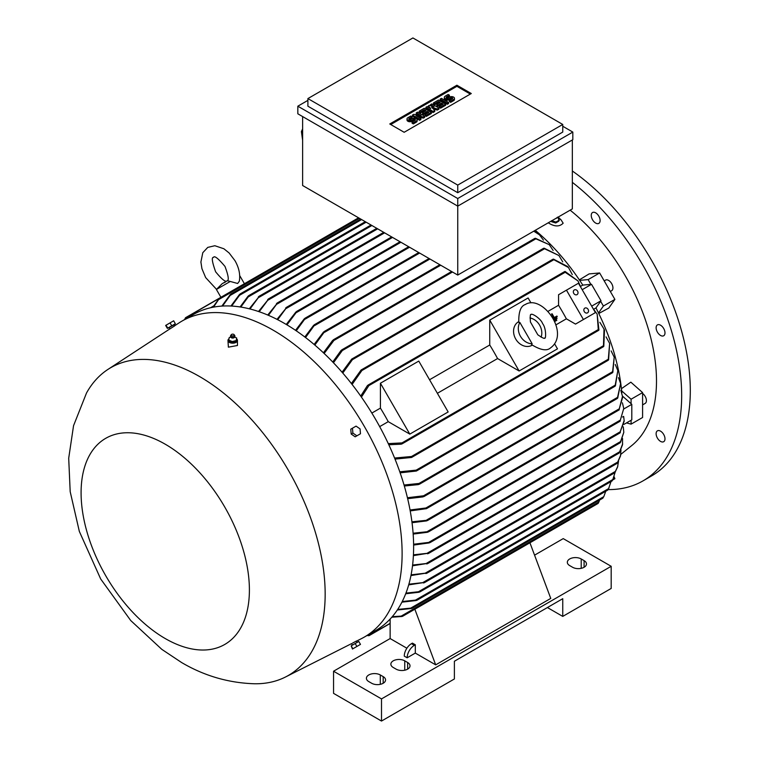 <?xml version="1.0" encoding="UTF-8"?>
<svg xmlns="http://www.w3.org/2000/svg" width="759" height="759" viewBox="0 0 759 759"><rect width="100%" height="100%" fill="white"/><g stroke="black" fill="none" stroke-linecap="round" stroke-linejoin="round"><path stroke-width="1.14" d="M537.818 334.795L530.437 322.015C530.01 316.437 530.237 313.932 531.11 314.492L531.11 314.492C531.717 312.964 540.882 318.533 542.628 323.647C546.546 328.562 545.882 339.918 544.668 337.983C544.715 339.017 542.438 337.954 537.818 334.795M529.991 317.955A13.558 11.072 -120 0 1 541.11 337.214M518.786 322.442L519.858 322.452L532.144 343.742L531.623 344.671C540.541 350.127 546.812 351.227 550.436 347.964L550.436 347.964C570.834 333.533 542.22 293.856 525.342 304.501L525.342 304.511C520.702 306.01 518.52 311.996 518.786 322.442M532.239 345.155L532.097 345.241A13.558 11.072 -120 0 1 515.722 339.036A13.558 11.072 -120 0 1 518.53 321.75L518.682 321.664M532.144 343.742A13.558 11.072 -120 0 1 520.465 336.294A13.558 11.072 -120 0 1 519.858 322.452M489.745 320.108L519.128 370.99L497.572 358.552A158.337 91.422 -120 0 0 489.745 344.994L489.745 320.108L528.103 297.964L530.93 302.85M554.658 343.95L557.486 348.846L519.128 370.99M437.383 393.295L497.572 358.552M489.745 344.994L429.556 379.747M418.778 361.085L448.161 411.966L409.803 434.11L388.247 421.662A158.337 91.422 -120 0 0 380.42 408.114L380.42 383.229L418.778 361.085M380.42 383.229L409.803 434.11M380.42 408.114L371.853 413.067M379.68 426.615L388.247 421.662M566.461 290.166L583.415 319.53L595.407 312.604L578.453 283.24L558.558 294.729L558.558 305.27A158.337 91.422 60 0 1 566.375 318.818L575.512 324.093L587.494 317.167M558.558 305.27L547.941 311.399M555.759 324.947L566.375 318.818M554.563 320.839L554.905 321.427L556.821 320.317L556.48 319.729L554.544 320.848A158.337 91.422 60 0 1 554.876 321.437L556.793 320.336M553.795 317.841L552.875 318.363L553.795 317.841L553.453 317.253A158.337 91.422 60 0 1 553.795 317.841M551.584 314.017L551.565 314.036A158.337 91.422 60 0 1 553.453 317.253L551.584 314.017L552.068 313.742L554.269 317.556A158.337 91.422 -120 0 0 553.937 316.977M556.907 316.038L554.269 317.566L556.907 316.038L557.248 316.626L553.207 318.96L557.248 316.626M553.577 319.681L556.698 317.888L557.04 318.467L553.88 320.289L557.021 318.476M583.415 319.53L575.512 324.093M577.599 291.171A2.713 2.211 -120 0 1 577.03 294.634A2.713 2.211 -120 0 1 573.757 293.391A2.713 2.211 -120 0 1 574.326 289.929A2.713 2.211 -120 0 1 577.599 291.171M588.111 309.378A2.713 2.211 -120 0 1 587.542 312.841A2.713 2.211 -120 0 1 584.269 311.598A2.713 2.211 -120 0 1 584.828 308.135A2.713 2.211 -120 0 1 588.111 309.378M580.796 286.238L582.789 285.09L591.517 284.312L601.014 300.754L591.669 306.143M591.517 284.312L582.181 289.701M601.014 300.754L595.976 307.926L593.974 309.074M598.329 330.374L597.172 314.141L592.912 308.296M598.917 329.52L598.139 330.174L598.917 329.52M597.172 314.141L598.927 330.032M388.276 443.617L401.966 442.914L402.498 443.436L401.188 444.195L388.807 444.746M580.939 287.557L578.007 280.944L564.525 271.826M565.123 271.475L578.007 280.944M564.601 272.092L565.559 271.741L564.601 272.092M360.715 396.084L367.384 385.648L368.694 384.879L368.874 385.61L361.426 397.109M595.976 307.926A158.337 91.422 60 0 1 598.509 312.983A158.337 91.422 60 0 1 621.659 390.866A158.337 91.422 60 0 1 621.839 392.925M394.585 458.028L411.511 456.501L412.194 456.937L411.577 457.468L603.433 346.702L604.022 329.074L604.487 330.193L603.794 346.322M604.022 329.074L599.838 322.3M603.879 345.696L602.864 346.597M411.577 457.468L395.022 459.11M620.834 390.392L622.684 397.128L619.021 409.784L622.57 396.17L631.801 404.348L623.775 408.978M623.746 408.494L620.056 421.093L623.746 408.494L622.418 402.83M413.105 533.216L428.721 531.556L427.488 532.277L413.162 534.08M411.919 521.812L427.848 520.162L426.549 520.911L412.042 522.704M410.04 509.991L425.932 507.98L426.966 508.207L426.473 508.663L617.304 398.494L620.606 383.542L617.693 398.096M620.606 383.542L618.452 377.621M617.978 397.194L616.991 398.399M426.473 508.663L410.211 510.911M407.431 497.733L423.55 495.788L424.509 496.063L423.977 496.547L615.008 386.255L617.835 370.572L615.388 385.857M617.835 370.572L615.245 364.481M615.625 385.031L614.638 386.16M424.528 495.921L422.156 496.728M404.035 485.02L419.006 483.455L419.841 483.815L419.31 484.289L612.475 372.764L614.211 357.204L612.817 372.394M614.211 357.204L611.137 350.924M612.959 371.654L612.086 372.641M419.869 483.616L417.649 484.422M399.784 471.804L416.188 470.134L416.966 470.523L416.378 471.035L608.225 360.269L609.638 343.391L608.595 359.889M609.638 343.391L606.052 336.892M608.718 359.197L607.731 360.164M416.378 471.035L400.145 472.838M631.801 404.348L631.801 419.85L623.889 424.414M624.154 421.217L619.809 432.858L624.154 420.524L623.642 416.397L622.541 417.023M620.35 432.554L619.809 432.858M413.608 544.222L430.41 542.211L429.158 542.932L413.617 545.057M418.465 484.603L404.329 486.016M423.076 496.889L407.659 498.691M413.437 554.829L428.721 553.15L413.399 555.626M427.488 553.036L620.577 441.558L623.803 432.307L623.272 426.852M620.056 442.715L620.938 441.321M428.721 553.15L427.592 553.804M620.464 442.45L623.803 432.307M631.08 403.712L631.08 399.225L621.659 390.866M598.509 312.983L603.386 306.038L600.644 301.285M603.386 306.038L614.894 299.397L599.638 272.965L589.107 273.904L579.345 279.872M590.872 284.369L588.13 279.616L599.638 272.965M588.13 279.616L579.677 280.365A158.337 91.422 60 0 1 582.789 285.09M535.275 230.3A158.337 91.422 60 0 1 579.677 280.365M553.453 259.113L567.76 266.58L568.5 267.548L552.941 259.236L361.075 370.012L361.844 369.737L361.882 370.544L352.1 384.443M552.742 259.787L554.032 259.35M572.277 274.559L568.5 267.548M351.379 383.523L361.075 370.012M544.099 248.184L558.909 255.517L543.577 248.307L351.73 359.073L352.47 358.817L352.413 359.681L342.774 373.048M543.425 248.781L544.753 248.421M562.742 261.874L558.909 255.517M342.053 372.223L351.73 359.073M535.38 238.269L549.231 244.654L534.886 238.373L341.721 349.899L342.394 349.681L342.29 350.573L333.448 362.764M534.801 238.772L536.091 238.516M553.131 250.451L549.231 244.654M340.772 351.275L342.575 349.757M534.108 230.973L539.469 234.835L533.748 231.182M543.444 240.119L539.469 234.835M332.376 341.218L334.254 339.567M451.596 271.513L333.438 339.728L334.121 339.51L333.884 340.478L324.14 353.466M572.343 139.969L572.343 208.896L457.743 275.062L302.623 185.509L302.623 116.573M307.898 100.378L297.832 106.194L457.743 198.516L572.817 132.075L572.817 139.684L457.743 206.125L457.743 275.062M457.743 198.516L457.743 206.125L297.832 113.803L297.832 106.194M562.751 124.457L562.751 132.075L457.743 192.701L307.898 106.194L307.898 98.575L457.743 185.092L562.751 124.457L412.905 37.95L307.898 98.575M572.817 132.075L562.751 126.26M389.775 123.973L456.899 85.217L471.282 93.528L404.158 132.284L389.775 123.973M424.651 116.26L423.399 116.99L416.055 115.653L420.875 118.442L419.623 119.163L412.488 115.045L413.75 114.324L421.093 115.653L416.264 112.873L417.526 112.142L424.651 116.26L424.651 117.37L423.399 118.091L418.854 117.265M420.875 118.442L420.875 119.552L419.623 120.273L412.488 116.155L412.488 115.045M418.294 115.15L416.264 113.973L416.264 112.873M438.92 108.025L437.241 108.992L431.577 107.18L434.727 110.444L433.047 111.412L425.913 107.294L427.175 106.573L430.742 108.632L428.427 105.843L429.271 105.359L434.091 106.696L430.533 104.638L431.786 103.907L438.92 108.025L438.92 109.135L437.241 110.102L433.123 108.774M434.727 110.444L434.727 111.554L433.047 112.522L425.913 108.404L425.913 107.294M428.977 107.617L428.427 105.843M448.569 102.456L448.569 103.556L447.307 104.287L440.182 100.169L440.182 99.059L441.434 98.338L448.569 102.456L447.307 103.177L447.307 104.287M449.413 95.188L446.472 96.877A1.186 0.683 0 0 0 446.121 97.37A1.186 0.683 0 0 0 446.861 97.996A1.186 0.683 0 0 0 448.152 97.854L449.413 97.124A2.97 1.717 0 0 1 452.639 96.754A2.97 1.717 0 0 1 454.47 98.338A2.97 1.717 0 0 1 453.607 99.543L450.666 101.241L449.413 100.511L452.345 98.822A1.186 0.683 0 0 0 452.696 98.338A1.186 0.683 0 0 0 451.966 97.702A1.186 0.683 0 0 0 450.666 97.854L449.413 98.575A2.97 1.717 0 0 1 446.178 98.945A2.97 1.717 0 0 1 444.347 97.37A2.97 1.717 0 0 1 445.21 96.156L448.152 94.458L449.413 95.188L449.413 96.289L446.605 97.911M454.47 98.338L454.47 99.438A2.97 1.717 180 0 1 453.607 100.653L450.666 102.351L449.413 101.621L449.413 100.511M452.222 98.898A1.186 0.683 0 0 0 450.666 98.955L449.413 99.685A2.97 1.717 180 0 1 446.178 100.055A2.97 1.717 180 0 1 444.347 98.471L444.347 97.37M445.637 104.144L445.637 105.254L440.599 108.167L439.338 107.436L439.338 106.326L443.114 104.144L441.434 103.177L438.085 105.121L436.823 104.391L440.182 102.456L438.503 101.488L434.727 103.66L434.727 104.77L433.465 104.049L433.465 102.939L438.503 100.027L445.637 104.144L440.599 107.057L439.338 106.326M442.155 104.704L441.434 104.287L438.085 106.222L436.823 105.501L436.823 104.391M439.224 103.006L438.503 102.588L434.727 104.77M431.368 112.389L431.368 113.489L426.33 116.402L425.078 115.672L425.078 114.562L428.854 112.389L427.175 111.412L423.816 113.357L422.554 112.626L425.913 110.691L424.234 109.723L420.458 111.896L420.458 113.006L419.205 112.285L419.205 111.175L424.234 108.262L431.368 112.389L426.33 115.292L425.078 114.562M427.896 112.939L427.175 112.522L423.816 114.457L422.554 113.736L422.554 112.626M424.955 111.241L424.234 110.823L420.458 113.006M412.071 116.744L409.129 118.442A1.186 0.683 0 0 0 408.788 118.926A1.186 0.683 0 0 0 409.518 119.561A1.186 0.683 0 0 0 410.809 119.41L412.071 118.679A2.97 1.717 0 0 1 415.306 118.309A2.97 1.717 0 0 1 417.137 119.894A2.97 1.717 0 0 1 416.264 121.108L413.323 122.797L412.071 122.076L415.002 120.377A1.186 0.683 0 0 0 415.353 119.894A1.186 0.683 0 0 0 414.623 119.258A1.186 0.683 0 0 0 413.323 119.41L412.071 120.14A2.97 1.717 0 0 1 408.835 120.51A2.97 1.717 0 0 1 407.004 118.926A2.97 1.717 0 0 1 407.877 117.711L410.809 116.023L412.071 116.744L412.071 117.854L409.262 119.476M417.137 119.894L417.137 121.004A2.97 1.717 180 0 1 416.264 122.208L413.323 123.907L412.071 123.186L412.071 122.076M414.879 120.453A1.186 0.683 0 0 0 413.323 120.52L412.071 121.241A2.97 1.717 180 0 1 408.835 121.611A2.97 1.717 180 0 1 407.004 120.036L407.004 118.926M390.733 124.533L456.899 86.327L470.324 94.078M413.323 122.797L413.323 123.907M420.458 111.896L419.205 111.175M424.234 109.723L424.234 110.823M423.816 113.357L423.816 114.457M427.175 111.412L427.175 112.522M426.33 115.292L426.33 116.402M434.727 103.66L433.465 102.939M438.503 101.488L438.503 102.588M438.085 105.121L438.085 106.222M441.434 103.177L441.434 104.287M440.599 107.057L440.599 108.167M450.666 101.241L450.666 102.351M447.307 103.177L440.182 99.059M430.533 104.638L430.533 105.71M433.047 111.412L433.047 112.522M437.241 108.992L437.241 110.102M419.623 119.163L419.623 120.273M423.399 116.99L423.399 118.091M456.899 85.217L456.899 86.327M457.743 185.092L457.743 192.701M302.623 128.897L301.399 131.582L302.623 140.311M301.399 131.582L302.623 132.047M258.496 311.503L268.733 298.923L259.198 311.75M267.699 299.52L268.733 298.923M267.728 315.032L277.519 302.983L268.439 315.336M276.456 303.6L277.519 302.983M276.978 319.349L286.788 307.319L277.699 319.71M285.669 307.974L286.788 307.319M286.247 324.444L295.858 312.053L297.111 311.323L286.959 324.871M295.526 330.326L304.255 318.827L305.488 318.116L296.247 330.81M304.814 336.987L313.628 325.326L314.919 324.577L305.535 337.537M314.112 344.463L323.448 332.11L324.833 331.313L314.833 345.079M323.419 352.793L332.698 340.336M332.736 362.015L341.028 350.478M249.275 308.799L259.322 296.323L249.986 308.979M258.364 296.873L259.322 296.323M248.07 296.181L240.091 306.949M248.819 295.621L247.529 297.443M239.493 294.483L230.945 306.029M240.195 293.942L238.857 295.82M230.262 294.558L221.856 306.095M230.878 294.046L229.588 295.925M210.461 307.774L213.64 305.943M230.233 281.485L216.4 289.473L222.169 283.686L227.377 280.678L237.652 283.486L239.341 281.2C240.442 274.54 238.981 267.699 234.967 260.66L229.133 252.984L223.886 248.762L214.844 245.726L207.767 247.396L202.795 252.69L200.898 262.035L201.932 268.686L205.661 277.585L216.495 289.321M212.843 307.262L219.095 298.515L185.471 317.926L184.959 319.368M219.019 298.391L218.061 300.099M184.703 319.359L185.481 317.755M359.443 218.307L218.497 299.682L213.535 307.129M361.597 219.56L230.167 295.441L222.548 306.057M366.161 222.188L239.521 295.298L231.647 306.067M371.91 225.508L248.24 296.911L240.802 307.063M564.525 522.638L565.066 522.325L564.525 522.638M390.135 623.329L368.694 635.7L367.365 635.321M369.026 635.672L367.252 635.539M534.564 555.161L563.235 538.615L611.185 566.299L381.502 698.906L333.552 671.222L390.135 638.556L390.135 619.059M381.502 698.906L381.502 721.05L333.552 693.365L333.552 671.222M381.502 721.05L454.385 678.973L454.385 661.25L562.751 598.69L562.751 616.403L611.185 588.443L611.185 566.299M404.756 660.842L407.63 662.503A8.14 4.696 180 0 1 410.012 665.823A8.14 4.696 180 0 1 404.993 670.159A8.14 4.696 180 0 1 396.122 669.144L393.247 667.484A8.14 4.696 180 0 1 390.866 664.163A8.14 4.696 180 0 1 395.885 659.818A8.14 4.696 180 0 1 404.756 660.842L404.756 670.216M380.297 674.96L383.181 676.62A8.14 4.696 180 0 1 385.563 679.941A8.14 4.696 180 0 1 380.534 684.276A8.14 4.696 180 0 1 371.673 683.261L368.798 681.601A8.14 4.696 180 0 1 366.407 678.28A8.14 4.696 180 0 1 371.436 673.935A8.14 4.696 180 0 1 380.297 674.96L380.297 684.333M562.751 616.403L547.41 607.551M581.214 558.966L584.088 560.626A8.14 4.696 180 0 1 586.47 563.946A8.14 4.696 180 0 1 581.451 568.282A8.14 4.696 180 0 1 572.58 567.267L569.705 565.607A8.14 4.696 180 0 1 567.324 562.286A8.14 4.696 180 0 1 572.343 557.941A8.14 4.696 180 0 1 581.214 558.966L581.214 568.339M406.881 648.224L390.135 638.556M564.668 522.733L529.934 542.789L550.759 598.415L435.685 664.856L415.306 653.091L407.156 657.797L404.272 656.127A10.171 5.873 120 0 1 411.473 643.67L414.348 645.33L415.306 644.78L415.306 653.091M407.156 657.797A10.171 5.873 -60 0 1 414.348 645.33M411.473 643.67L412.431 643.12L415.306 644.78M414.85 609.221L435.685 664.856M401.966 616.498L391.796 617.219M392.251 616.688L401.188 616.109L598.927 501.946L599.468 500.153M598.139 503.397L598.917 501.794M400.61 616.289L402.564 616.308M411.511 608.49L397.318 609.999M409.993 608.386L412.26 608.206M602.864 498.17L603.879 496.443M397.697 609.42L410.704 608.13L603.794 496.642L605.758 491.253M356.417 641.175L361.35 638.68A182.416 105.321 -120 0 0 364.339 637.067L375.847 630.425A182.416 105.321 -120 0 0 403.807 484.251A182.416 105.321 -120 0 0 284.644 323.505A182.416 105.321 -120 0 0 193.431 314.473L181.923 321.114A182.416 105.321 -120 0 0 179.029 322.898L174.409 325.924M364.339 637.067A182.416 105.321 -120 0 0 392.299 490.893A182.416 105.321 -120 0 0 273.136 330.156A182.416 105.321 -120 0 0 181.923 321.114M228.981 338.751A4.744 2.742 0 0 0 227.966 340.449L228.374 347.157L237.453 345.497L237.453 340.449A4.744 2.742 0 0 0 237.045 339.33A4.744 2.742 0 0 0 236.647 338.912M174.039 326.285L169.883 328.941L169.105 327.584L168.071 328.173L174.826 324.273L173.802 324.871L174.485 326.057M199.532 376.521A177.663 102.579 -120 0 0 107.882 369.453A177.663 102.579 -120 0 0 86.507 393.01L73.547 425.695L68.699 458.256L70.189 491.671L79.344 531.442L100.691 578.984L130.747 620.558L161.828 649.372L181.648 662.56C204.266 675.861 228.506 682.929 254.369 683.764A177.663 102.579 -120 0 0 285.45 677.028A177.663 102.579 -120 0 0 316.361 535.693A177.663 102.579 -120 0 0 199.532 376.521M169.105 327.584L173.802 324.871M227.966 340.449A4.744 2.742 0 0 0 228.374 341.559A4.744 2.742 0 0 0 233.696 343.125A4.744 2.742 0 0 0 237.453 340.449M230.745 337.015L229.227 337.603M229.246 337.489L228.753 340.25M236.191 340.525L236.647 338.049L234.664 337.024M231.068 337.451A1.793 1.034 0 0 0 231.191 337.575A1.793 1.034 0 0 0 234.227 337.575L234.892 336.427A2.201 1.271 0 0 0 234.91 336.18A2.201 1.271 0 0 0 234.873 336.009M236.163 340.706L236.666 337.945M232.026 341.626L236.419 340.497M228.573 340.023L232.463 341.654M230.546 336.009A2.201 1.271 0 0 0 230.508 336.18A2.201 1.271 0 0 0 230.527 336.427A2.201 1.271 0 0 0 230.698 336.787A2.201 1.271 0 0 0 233.022 337.527A2.201 1.271 0 0 0 234.892 336.427M231.315 334.662L230.727 335.431A2.163 1.252 0 0 0 230.556 335.848A2.163 1.252 0 0 0 230.736 336.446A2.163 1.252 0 0 0 233.231 337.148A2.163 1.252 0 0 0 234.863 335.848A2.163 1.252 0 0 0 234.692 335.431A2.163 1.252 0 0 0 234.683 335.431L234.104 334.662A1.527 0.882 0 0 0 232.709 334.14A1.527 0.882 0 0 0 231.315 334.662A1.527 0.882 0 0 0 231.315 335.383A1.527 0.882 0 0 0 233.326 335.829A1.527 0.882 0 0 0 234.104 334.662L234.104 334.662M228.772 340.07L228.772 341.18L232.254 342.641L232.254 341.531M236.191 341.635L232.254 342.641M168.071 328.173L174.826 324.273M171.752 325.82L175.348 323.742L173.659 320.801L165.652 325.431L167.35 328.362L171.752 325.82L170.054 322.879M167.748 328.125L166.05 325.194M165.244 444.214A119.011 68.708 -120 0 0 81.09 492.8A119.011 68.708 -120 0 0 165.244 638.556A119.011 68.708 -120 0 0 249.398 589.961A119.011 68.708 -120 0 0 165.244 444.214M352.574 643.082L355.924 641.317M352.47 428.199L350.772 429.177L351.18 434.034L355.184 436.814L356.882 435.827L352.878 433.057L352.47 428.199L356.066 426.122L360.07 428.901L360.478 433.75L356.882 435.827M351.18 434.034L352.878 433.057M358.153 641.81L351.398 645.71M351.18 645.843L352.47 649.011L360.478 644.391L358.779 641.45L351.18 645.843L352.878 648.774M355.184 643.528L356.882 646.469M412.602 565.038L427.848 563.349L412.517 565.806M427.848 563.349L426.776 563.965M619.372 452.772L622.532 444.727L622.532 438.484M619.012 453.038L619.904 451.577M411.093 574.829L426.966 572.988L410.951 575.569M426.966 572.988L425.932 573.586M617.333 463.085L620.482 456.026L620.985 449.888M616.991 463.36L617.978 461.804M408.883 584.193L424.509 582.438L408.684 584.895M424.509 582.438L423.55 582.988M614.923 472.506L617.541 467.127L618.566 461.083M614.638 472.772L615.625 471.168M419.006 592.257L405.685 593.775M417.649 592.096L419.869 591.878M405.951 593.111L418.465 591.745L612.817 479.536L615.207 472.07M612.266 480.675L613.955 477.174M612.086 480.902L612.959 479.327M416.188 600.53L401.919 602.162M414.718 600.407L417.014 600.189M402.242 601.536L415.496 600.103L608.595 488.616L611.014 481.576M607.902 489.849L609.012 487.857M607.731 490.077L608.718 488.407M423.076 582.428L615.388 471.405L617.807 466.273M425.581 572.96L617.693 462.051L620.672 455.163M426.549 563.263L619.6 451.814L622.655 443.844M626.498 422.915L631.08 424.139L631.08 420.268M631.08 424.139L642.588 417.497L642.588 392.583L630.843 382.166L621.431 388.684M631.08 399.225L642.588 392.583M614.894 299.397L608.813 308.04L598.766 313.514M620.824 454.356L632.313 445.097A150.88 87.114 -120 0 0 656.497 380.952A150.88 87.114 -120 0 0 570.142 210.167M558.121 217.112L561.053 219.835L563.159 223.193C559.506 226.922 554.573 226.818 548.34 222.871L548.264 222.804M664.656 440.599A6.271 3.624 60 0 1 663.689 441.7A6.271 3.624 60 0 1 658.091 439.11A6.271 3.624 60 0 1 656.459 431.947A6.271 3.624 60 0 1 657.417 430.837A6.271 3.624 60 0 1 663.015 433.436A6.271 3.624 60 0 1 664.656 440.599M664.656 330.734A6.271 3.624 60 0 1 663.689 335.763A6.271 3.624 60 0 1 656.459 329.918A6.271 3.624 60 0 1 657.417 324.899A6.271 3.624 60 0 1 664.656 330.734M597.38 214.209A6.271 3.624 60 0 1 598.813 223.393A6.271 3.624 60 0 1 593.984 221.713A6.271 3.624 60 0 1 592.542 212.529A6.271 3.624 60 0 1 597.38 214.209M608.054 489.593A186.486 107.664 -120 0 0 643.044 480.855A186.486 107.664 -120 0 0 681.667 395.486A186.486 107.664 -120 0 0 572.343 182.35M643.044 480.855L651.677 475.874A186.486 107.664 -120 0 0 690.301 390.506A186.486 107.664 -120 0 0 572.343 170.993M642.588 393.447A6.1 3.52 60 0 1 646.421 400.61A6.1 3.52 60 0 1 645.159 403.399L642.588 404.889M604.211 280.896L605.559 280.118A6.1 3.52 60 0 1 611.669 283.638A6.1 3.52 60 0 1 611.669 290.688L610.321 291.465M558.947 220.243L558.747 221.211L555.702 222.975L551.594 221.723L551.271 221.059M555.275 222.444L559.525 219.996M555.702 222.975L555.901 222.007M559.004 220.452L557.818 217.102M551.556 220.717L556.129 222.102M555.778 218.459A1.793 1.233 11.6 0 0 556.281 218.326A1.793 1.233 11.6 0 0 556.878 217.824M551.793 220.755L551.594 221.723M612.665 480.001L614.894 478.711L614.126 476.737M598.149 329.643L401.966 442.914M565.066 272.339L368.874 385.61M602.988 345.962L411.511 456.501M620.464 420.021L427.602 531.376M619.372 408.75L426.776 519.943M617.333 397.469L425.932 507.98M614.923 385.297L423.55 495.788M612.266 371.882L419.006 483.455M607.902 359.453L416.188 470.134M620.35 431.719L429.158 542.106M553.358 259.995L361.882 370.544M544.127 248.999L352.413 359.681M535.55 239L342.29 350.573M452.468 272.016L333.884 340.478M412.071 120.14L412.071 121.241M413.323 119.41L413.323 120.52M416.264 121.108L416.264 122.208M409.129 118.442L409.129 119.41M449.413 98.575L449.413 99.685M450.666 97.854L450.666 98.955M453.607 99.543L453.607 100.653M446.472 96.877L446.472 97.854M384.614 232.842L268.06 300.137M392.526 237.415L276.95 304.141M400.923 242.254L286.276 308.448M409.547 247.244L296.579 312.461M419.623 253.051L305.08 319.178M429.926 259.009L314.577 325.602M440.723 265.233L324.52 332.319M377.669 228.829L258.61 297.566M407.63 669.144L407.63 662.503M383.181 683.261L383.181 676.62M584.088 567.267L584.088 560.626M598.68 330.345L401.947 443.93M564.724 271.542L367.992 385.117M620.245 421.16L428.332 531.955M619.249 409.832L427.412 520.589M624.154 420.524L624.154 421.444M619.97 432.943L430.04 542.6M620.16 442.801L428.418 553.501M383.75 232.339L268.354 298.97M391.663 236.912L277.101 303.05M400.05 241.751L286.333 307.414M408.684 246.741L296.589 311.456M418.75 252.548L304.947 318.258M429.063 258.506L314.34 324.738M439.85 264.73L324.188 331.512M376.796 228.326L258.99 296.342M371.047 225.006L248.62 295.687M365.288 221.685L240.043 293.999M360.734 219.057L230.774 294.084M216.4 289.473L220.916 297.291M222.975 283.221L225.319 282.158M224.987 266.428C228.45 275.64 229.161 280.451 227.093 280.868C225.708 282.443 221.894 279.426 215.641 271.817C212.093 261.959 211.391 257.149 213.535 257.377C214.408 255.403 218.222 258.421 224.987 266.428M239.891 275.906L244.407 283.724M358.58 217.805L218.953 298.42M218.934 298.429L185.509 317.727M390.135 623.5L369.064 635.663M598.111 503.426L402.507 616.346M602.836 498.198L412.175 608.282M107.882 369.453L169.864 328.903M231.191 337.575L230.527 336.427M285.45 677.028L351.569 643.623M352.328 644.941L351.54 643.585M357.024 642.228L356.341 641.042M619.078 453.114L427.573 563.671M617.039 463.426L426.738 573.292M614.657 472.829L424.328 582.713M612.077 480.959L419.708 592.02M607.712 490.124L416.89 600.303M556.281 218.326L557.419 217.245"/></g></svg>

